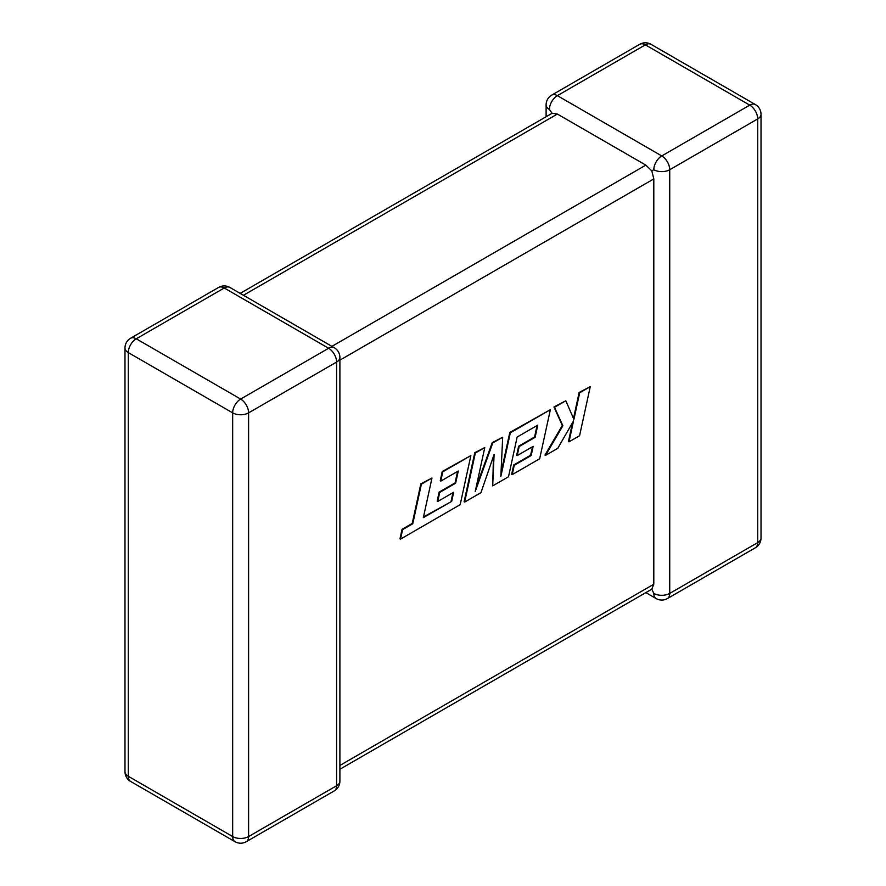 <?xml version="1.0" encoding="UTF-8"?>
<svg xmlns="http://www.w3.org/2000/svg" width="886" height="886" viewBox="0 0 886 886"><rect width="100%" height="100%" fill="white"/><g stroke="black" fill="none" stroke-linecap="round" stroke-linejoin="round"><path stroke-width="1.33" d="M653.802 169.724A11.263 6.501 -60 0 1 661.764 155.936L749.755 105.135L645.362 44.854L557.372 95.655L661.764 155.936A11.263 6.501 -120 0 1 669.727 169.724L669.727 593.41L757.718 542.609L757.718 118.923L669.727 169.724A11.263 6.501 -0 0 1 653.802 169.724L651.819 170.865L653.802 178.917L339.892 360.159M546.108 116.742L546.108 104.858A11.263 6.501 180 0 0 549.409 109.454L552.089 113.286L557.372 114.05L645.839 165.128L651.819 170.865M645.839 592.623L656.138 598.559A11.263 6.501 -60 0 1 653.802 593.41L651.819 589.168L339.892 769.258M339.892 765.449L653.802 584.217L651.819 589.168M653.802 584.217L653.802 178.917M451.672 501.41L423.342 517.645L431.969 478.052L421.382 484.155L412.765 523.748L402.587 529.629L400.527 539.098L460.177 504.666L470.865 455.592L442.79 471.795L440.785 481.12L458.272 471.02L455.637 483.202L439.7 492.406L437.739 501.476L453.676 492.262L451.672 501.41L423.508 516.926M431.969 478.052L420.839 483.845L412.223 523.438L402.045 529.307L399.985 538.788L400.527 539.098M470.865 455.592L442.247 471.485L440.242 480.799L440.785 481.12M457.575 471.43L455.094 482.892L439.146 492.095L437.186 501.155L437.739 501.476M439.7 492.406L439.146 492.095M452.979 492.671L451.118 501.088M492.682 485.893L508.509 476.757L517.158 437.031L537.758 425.136L535.122 437.319L519.174 446.522L517.214 455.581L533.162 446.378L531.157 455.515L514.223 465.294L512.219 474.619L539.663 458.771L550.361 409.697L510.325 432.8L500.834 476.491L502.683 437.219L492.782 442.934L475.228 491.453L484.775 447.552L475.339 453.012L464.652 502.085L480.954 492.671L494.111 454.418L492.682 485.893L493.469 456.301M464.652 502.085L464.109 501.764L474.785 452.691L484.775 447.552M537.049 425.535L534.579 436.997L518.631 446.212L516.671 455.271L517.214 455.581M532.453 446.788L530.603 455.205L513.681 464.973L511.665 474.309L512.219 474.619M531.157 455.515L530.603 455.205M550.361 409.697L509.782 432.49L501 472.869M502.683 437.219L492.228 442.623L476.225 486.868M492.782 442.934L492.228 442.623M475.339 453.012L474.785 452.691M590.253 386.661L579.688 392.764L573.907 419.399L565.811 400.771L554.503 407.305L562.865 425.767L545.521 455.393L557.748 448.338L573.541 420.916L569 441.837L579.577 435.735L590.253 386.661L579.145 392.443L573.497 418.447M565.811 400.771L553.96 406.984L562.322 425.457L544.968 455.072L545.521 455.393M572.555 422.633L568.447 441.527L569 441.837M557.372 114.05L243.451 295.282M331.929 346.36L645.839 165.128M224.236 287.994L136.245 338.795L240.638 399.065L328.628 348.264L224.236 287.994A11.263 6.501 -120 0 0 218.598 287.441A11.263 11.263 0 0 1 229.862 287.441A11.263 6.501 120 0 0 224.236 287.994M336.591 362.064L248.601 412.865L248.601 836.55L336.591 785.749L336.591 362.064A11.263 6.501 0 0 0 339.892 357.468A11.263 11.263 0 0 0 334.255 347.711A11.263 6.501 120 0 0 328.628 348.264A11.263 6.501 -120 0 1 336.591 362.064M130.607 781.43A11.263 6.501 120 0 1 128.282 776.269L232.675 836.55L232.675 412.865L128.282 352.584L128.282 776.269A11.263 6.501 180 0 1 124.981 771.673A11.263 11.263 0 0 0 130.607 781.43L235.011 841.7A11.263 11.263 0 0 0 246.275 841.7A11.263 6.501 -120 0 0 248.601 836.55A11.263 6.501 0 0 1 232.675 836.55A11.263 6.501 120 0 0 235.011 841.7M761.019 538.012A11.263 6.501 180 0 1 757.718 542.609A11.263 6.501 -120 0 1 755.393 547.758A11.263 11.263 0 0 0 761.019 538.012L761.019 114.327A11.263 11.263 0 0 0 755.393 104.57A11.263 6.501 -60 0 0 749.755 105.135A11.263 6.501 -120 0 1 757.718 118.923A11.263 6.501 0 0 0 761.019 114.327M656.138 598.559A11.263 11.263 0 0 0 667.402 598.559A11.263 6.501 -120 0 0 669.727 593.41A11.263 6.501 180 0 1 653.802 593.41M650.988 44.3A11.263 11.263 0 0 0 639.725 44.3A11.263 6.501 -120 0 1 645.362 44.854A11.263 6.501 -60 0 1 650.988 44.3L755.393 104.57M549.409 109.454A11.263 6.501 -60 0 1 557.372 95.655A11.263 6.501 -120 0 0 551.745 95.101L639.725 44.3M130.607 338.242A11.263 11.263 0 0 0 124.981 347.988A11.263 6.501 0 0 0 128.282 352.584A11.263 6.501 120 0 1 136.245 338.795A11.263 6.501 -120 0 0 130.607 338.242L218.598 287.441M339.892 781.142A11.263 6.501 180 0 1 336.591 785.749A11.263 6.501 -120 0 1 334.255 790.899A11.263 11.263 0 0 0 339.892 781.142L339.892 357.468M240.638 399.065A11.263 6.501 120 0 0 232.675 412.865A11.263 6.501 180 0 0 248.601 412.865A11.263 6.501 -120 0 0 240.638 399.065M667.402 598.559L755.393 547.758M551.745 95.101A11.263 11.263 0 0 0 546.108 104.858M124.981 347.988L124.981 771.673M229.862 287.441L334.255 347.711M246.275 841.7L334.255 790.899M552.089 113.286L240.161 293.377"/></g></svg>
